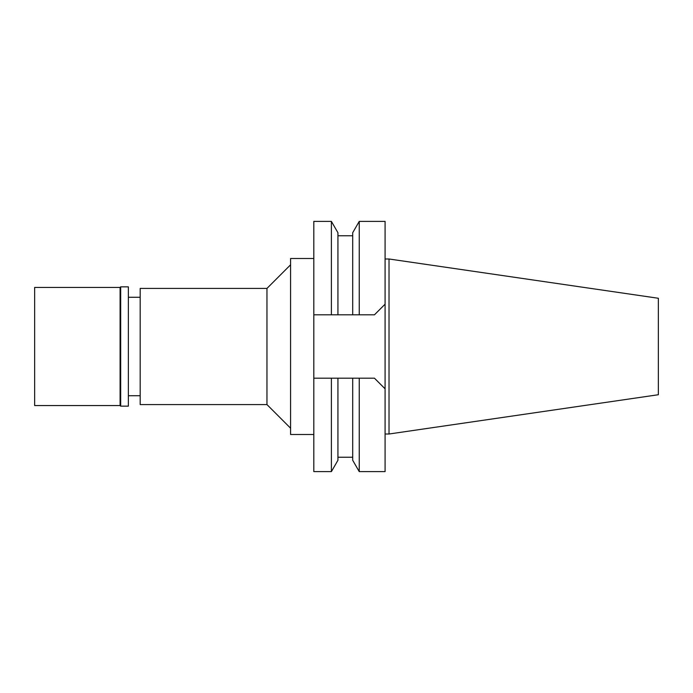 <?xml version="1.0" encoding="UTF-8"?>
<svg xmlns="http://www.w3.org/2000/svg" width="693" height="693" viewBox="0 0 693 693"><rect width="100%" height="100%" fill="white"/><g stroke="black" fill="none" stroke-linecap="round" stroke-linejoin="round"><path stroke-width="1.04" d="M140.177 297.28L128.361 297.28M140.177 395.72L128.361 395.72M140.177 288.418L140.177 404.582L266.961 404.582L266.961 288.418L140.177 288.418M290.584 264.795L266.961 288.418M290.584 428.205L266.961 404.582M313.816 258.498L290.584 258.498L290.584 434.502L313.816 434.502M331.393 314.804L331.393 221.388L313.816 221.388L313.816 314.804L337.933 314.804L313.816 314.804L313.816 471.612L331.393 471.612L331.393 378.196L352.702 378.196L352.702 460.282L352.702 378.196L374.454 378.196L385.091 388.825L385.091 221.388L359.243 221.388L359.243 314.804L352.702 314.804L374.454 314.804L385.091 304.175L374.454 314.804L359.243 314.804M313.816 378.196L335.793 378.196M374.454 378.196L385.091 388.825L385.091 471.612L359.243 471.612L359.243 378.196L352.702 378.196M359.243 221.388L352.702 232.718L352.702 314.804L337.933 314.804L337.933 232.718L337.933 314.804M331.393 471.612L337.933 460.282L337.933 378.196M389.024 258.991L658.35 298.267L658.35 394.733L389.024 434.009L389.024 258.991L385.091 258.991M389.024 434.009L385.091 434.009M34.65 287.439L34.65 405.561L120.097 405.561L120.097 287.439L34.65 287.439M120.686 286.85L120.686 406.15L128.361 406.15L128.361 286.85L120.686 286.85L120.097 287.439M120.686 406.15L120.097 405.561M352.702 460.282L359.243 471.612M352.702 457.241L337.933 457.241M352.702 235.759L337.933 235.759M337.933 232.718L331.393 221.388"/></g></svg>
